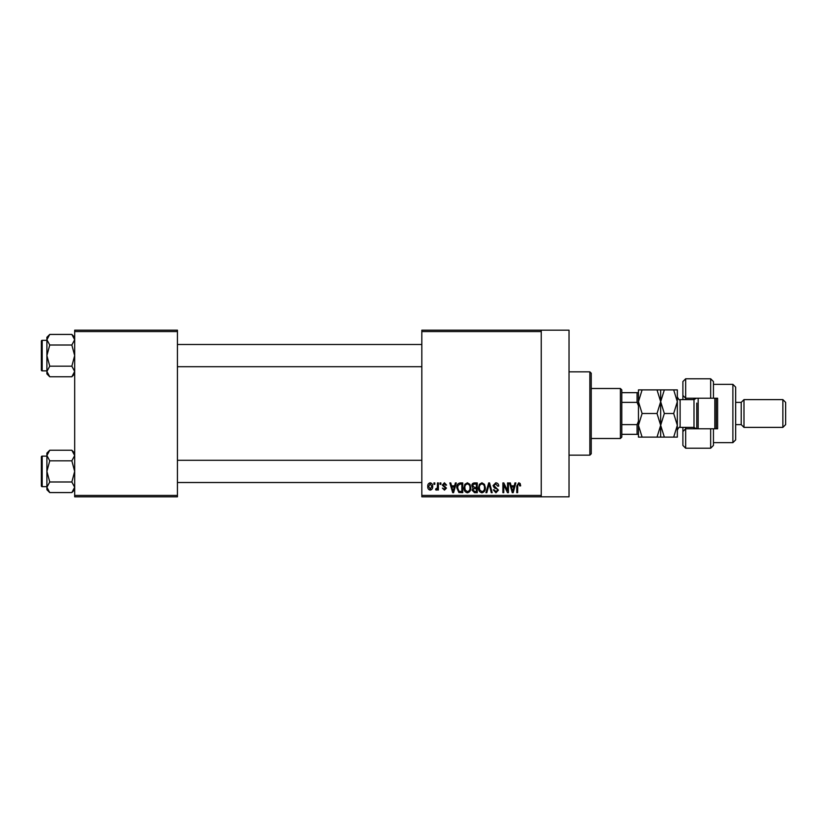 <?xml version="1.0" encoding="UTF-8"?>
<svg xmlns="http://www.w3.org/2000/svg" width="827" height="827" viewBox="0 0 827 827"><rect width="100%" height="100%" fill="white"/><g stroke="black" fill="none" stroke-linecap="round" stroke-linejoin="round"><path stroke-width="1.24" d="M541.251 330.18L541.251 331.575L421.832 331.575L421.832 330.18L569.028 330.18L569.028 496.82L421.832 496.82L421.832 495.425L541.251 495.425L541.251 496.82M433.948 482.927L434.837 482.927L434.837 484.322L433.948 484.322L433.948 482.927M440.005 482.927L440.894 482.927L440.894 484.322L440.005 484.322L440.005 482.927M455.367 482.927L456.297 482.927L453.609 492.654L452.679 492.654L449.857 482.927L450.777 482.927L451.542 485.831L454.602 485.831L455.367 482.927M469.943 484.333L470.811 487.661C471.008 490.421 469.87 492.127 467.4 492.778C464.981 492.137 463.844 490.473 463.999 487.785L464.877 484.291L467.4 482.803L469.943 484.333M484.457 484.333L485.325 487.661C485.521 490.421 484.384 492.127 481.914 492.778C479.495 492.137 478.357 490.473 478.513 487.785L479.391 484.291L481.924 482.803L484.457 484.333M495.786 482.803C497.699 483.009 498.671 484.105 498.712 486.09L497.823 486.214L495.704 483.94L493.915 485.604L498.454 490.111L495.942 492.778L493.285 489.873L494.164 489.749L495.921 491.641L497.575 490.08L497.296 489.088L494.37 487.94L493.026 485.625L495.786 482.803M514.952 482.927L515.883 482.927L513.195 492.654L512.264 492.654L509.442 482.927L510.362 482.927L511.127 485.831L514.187 485.831L514.952 482.927M421.832 331.575L421.832 495.425M541.251 331.575L541.251 495.425M520.152 483.495L520.679 485.831L519.79 485.956L518.725 483.94L517.774 484.674L517.65 492.654L516.761 492.654L516.761 486.049L518.767 482.803L520.152 483.495M507.551 482.927L508.429 482.927L508.429 492.654L507.489 492.654L503.757 484.86L503.757 492.654L502.878 492.654L502.878 482.927L503.829 482.927L507.551 490.711L507.551 482.927M488.695 482.927L489.563 482.927L492.179 492.654L491.259 492.654L489.181 484.064L486.845 492.654L485.914 492.654L488.695 482.927M474.512 482.927L477.251 482.927L477.251 492.654L474.502 492.654L472.072 490.204L473.034 488.168L471.824 485.79C471.835 483.96 472.734 483.009 474.512 482.927M460.143 482.927L462.738 482.927L462.738 492.654L458.861 492.468L456.804 487.847C456.566 485.077 457.682 483.444 460.143 482.927M444.419 482.803L446.57 485.077L445.691 485.201L444.357 483.816L443.169 484.911L446.446 488.106L444.461 490.122L442.404 488.106L444.419 489.119L445.567 488.25L442.28 485.087L444.419 482.803M437.483 482.927L438.372 482.927L438.372 489.998L437.483 489.998L437.483 488.871L436.429 490.122L435.591 489.749L435.839 488.736L437.318 488.044L437.483 482.927M430.226 482.803C432.014 483.257 432.831 484.477 432.686 486.462C432.841 488.457 432.014 489.677 430.226 490.122C428.458 489.687 427.642 488.499 427.766 486.534C427.59 484.508 428.417 483.268 430.226 482.803M177.433 496.82L74.678 496.82L74.678 495.425L177.433 495.425L177.433 496.82M177.433 331.575L74.678 331.575L74.678 330.18L177.433 330.18L177.433 495.425M74.678 331.575L74.678 495.425M513.071 489.801L513.887 486.969L511.427 486.969L512.657 491.641L513.071 489.801M481.914 491.641C483.805 491.124 484.643 489.791 484.446 487.651C484.57 485.645 483.723 484.415 481.924 483.94C480.073 484.446 479.236 485.738 479.391 487.806L479.774 490.008L481.914 491.641M476.362 491.517L476.362 488.612L473.778 488.705L472.961 490.049L474.832 491.517L476.362 491.517M476.362 487.475L476.362 484.064L473.582 484.188L472.703 485.78L474.626 487.475L476.362 487.475M467.389 491.641C469.281 491.124 470.129 489.791 469.932 487.651C470.046 485.645 469.209 484.415 467.41 483.94C465.56 484.446 464.722 485.738 464.877 487.806L465.25 490.008L467.389 491.641M461.848 491.517L461.848 484.064L460.257 484.064L458.034 485.48L457.682 487.858L459.026 491.321L461.848 491.517M453.485 489.801L454.302 486.969L451.842 486.969L453.072 491.641L453.485 489.801M430.247 489.119L431.808 486.472L430.205 483.816L428.644 486.472L430.247 489.119M589.858 371.84L591.243 373.225L591.243 453.775L589.858 455.16L589.858 371.84L569.028 371.84M74.678 373.918L71.846 376.761L49.744 376.761L46.901 371.468L49.744 366.175L46.901 355.6L49.744 345.014L46.901 339.721L49.744 334.428L46.901 337.271L46.901 373.918L49.744 376.761M41.35 343.102L41.35 341.148A0.837 0.837 0 0 1 42.187 340.321L42.187 370.868A0.837 0.837 0 0 1 41.35 370.041L41.35 341.148A0.837 0.837 0 0 1 42.187 340.321L46.901 340.321M42.187 370.868L46.901 370.868M74.678 337.271L71.846 334.428L49.744 334.428M71.846 334.428L74.678 339.721L71.846 345.014L49.744 345.014M71.846 345.014L74.678 355.6L71.846 366.175L49.744 366.175M71.846 366.175L74.678 371.468L71.846 376.761M620.405 438.496L620.405 388.504L621.79 389.889L621.79 437.111L620.405 438.496L591.243 438.496M620.405 388.504L591.243 388.504M638.454 434.33L637.069 434.33L637.069 424.613L638.454 421.232M621.79 434.33L637.069 434.33M621.79 392.67L638.454 392.67M621.79 424.613L637.069 424.613M638.454 405.768L637.069 402.387L637.069 392.67M621.79 402.387L637.069 402.387M41.35 370.041L41.35 368.087M74.678 489.729L71.846 492.572L49.744 492.572L46.901 487.279L49.744 481.986L46.901 471.4L49.744 460.825L46.901 455.532L49.744 450.239L46.901 453.082L46.901 489.729L49.744 492.572M41.35 458.913L41.35 456.959A0.837 0.837 0 0 1 42.187 456.132L42.187 486.679A0.837 0.837 0 0 1 41.35 485.852L41.35 456.959A0.837 0.837 0 0 1 42.187 456.132L46.901 456.132M42.187 486.679L46.901 486.679M74.678 453.082L71.846 450.239L49.744 450.239M71.846 450.239L74.678 455.532L71.846 460.825L49.744 460.825M71.846 460.825L74.678 471.4L71.846 481.986L49.744 481.986M71.846 481.986L74.678 487.279L71.846 492.572M41.35 485.852L41.35 483.898M713.443 398.221L710.662 398.221L710.662 378.787L713.443 381.557L713.443 398.221L717.609 398.221L717.609 428.779L713.443 428.779L713.443 445.443L710.662 448.213L710.662 428.779L685.666 428.779L685.666 448.213L682.895 445.443L682.895 427.383M685.666 428.779L682.895 431.549L685.666 428.779L685.666 427.383M693.998 428.779L693.998 398.221L685.666 398.221L685.666 399.617M732.887 384.338L735.658 387.119L735.658 439.881L732.887 442.662L732.887 384.338L713.443 384.338M782.869 399.617L785.65 402.387L785.65 424.613L782.869 427.383L782.869 399.617L743.99 399.617L741.209 402.387L741.209 424.613L735.658 424.613M743.99 399.617L743.99 427.383L782.869 427.383M710.662 398.221L685.666 398.221L682.895 395.451L682.895 381.557L685.666 378.787L685.666 398.221L682.895 395.451L682.895 399.617M710.662 428.779L713.443 428.779M698.164 398.221L698.164 428.779M716.223 398.221L716.223 428.779M714.828 428.779L714.828 398.221M642.103 389.889L638.454 389.889L638.454 401.695L642.103 389.889L657.02 389.889L660.67 401.695L657.02 413.5L642.103 413.5L638.454 401.695L638.454 425.305L642.103 413.5M660.67 389.889L660.67 401.695L664.329 389.889L657.02 389.889M642.103 437.111L638.454 425.305L638.454 437.111L664.329 437.111L660.67 425.305L657.02 437.111M657.02 413.5L660.67 425.305L660.67 437.111M660.67 401.695L660.67 425.305L664.329 413.5L660.67 401.695M673.685 437.111L677.334 425.305L673.685 413.5L677.334 401.695L673.685 389.889L677.334 389.889L677.334 437.111L664.329 437.111M673.685 413.5L664.329 413.5M673.685 389.889L664.329 389.889M696.779 428.779L696.779 403.09M696.406 398.221L693.998 399.617L680.114 399.617L680.114 427.383C679.546 426.608 678.616 427.538 677.334 430.164M589.858 455.16L569.028 455.16M421.832 344.487L177.433 344.487M421.832 366.702L177.433 366.702M177.433 482.513L421.832 482.513M177.433 460.298L421.832 460.298M741.209 402.387L735.658 402.387M710.662 378.787L685.666 378.787M710.662 448.213L685.666 448.213M732.887 442.662L713.443 442.662M741.209 424.613L743.99 427.383M680.114 427.383L693.998 427.383L696.406 428.779M680.114 399.617C679.546 400.392 678.616 399.462 677.334 396.836"/></g></svg>
